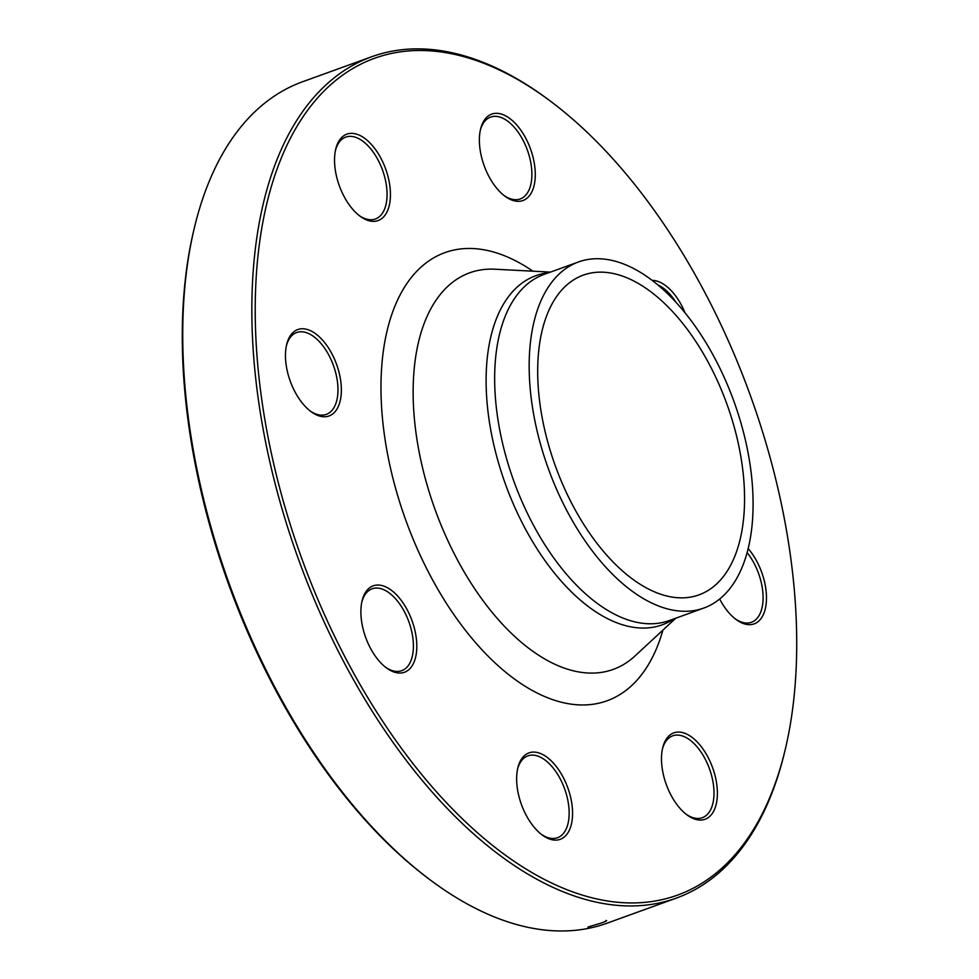 <?xml version="1.0" encoding="UTF-8"?>
<svg xmlns="http://www.w3.org/2000/svg" width="979" height="979" viewBox="0 0 979 979"><rect width="100%" height="100%" fill="white"/><g stroke="black" fill="none" stroke-linecap="round" stroke-linejoin="round"><path stroke-width="1.47" d="M785.55 748.176L785.036 750.342A447.415 239.941 -109.9 0 1 676.391 898.086A447.415 239.941 -109.9 0 1 649.787 904.645A447.415 239.941 -109.9 0 1 290.139 535.06A447.415 239.941 -109.9 0 1 371.702 56.733A447.415 239.941 -109.9 0 1 549.757 100.653L551.532 101.987A445.004 238.643 70.1 0 0 260.23 388.137A445.004 238.643 70.1 0 0 651.035 901.647A445.004 238.643 70.1 0 0 785.55 748.176A445.004 238.643 70.1 0 0 551.532 101.987M371.702 56.733L302.609 81.746A447.415 239.941 70.1 0 0 193.964 229.502A447.415 239.941 70.1 0 0 429.243 879.191A447.415 239.941 70.1 0 0 580.694 929.671A447.415 239.941 70.1 0 0 607.298 923.111L676.391 898.086M688.91 597.361A170.016 91.182 -109.9 0 1 552.242 456.912A170.016 91.182 -109.9 0 1 583.227 275.148A170.016 91.182 -109.9 0 1 726.859 403.96A170.016 91.182 -109.9 0 1 699.018 594.865A170.016 91.182 -109.9 0 1 688.91 597.361M429.243 879.191L427.468 877.845A445.004 238.643 -109.9 0 1 193.45 231.668L193.964 229.502M415.512 657.643A45.952 24.646 -109.9 0 1 386.203 667.739A45.952 24.646 -109.9 0 1 362.034 601.02A45.952 24.646 -109.9 0 1 397.021 595.354A45.952 24.646 -109.9 0 1 415.512 657.643M569.399 792.672A45.952 24.646 -109.9 0 1 567.796 833.019A45.952 24.646 -109.9 0 1 541.962 834.806A45.952 24.646 -109.9 0 1 517.793 768.074A45.952 24.646 -109.9 0 1 541.925 754.136A45.952 24.646 -109.9 0 1 569.399 792.672M697.843 742.62A45.952 24.646 -109.9 0 1 716.836 800.993A45.952 24.646 -109.9 0 1 686.805 814.761A45.952 24.646 -109.9 0 1 662.636 748.042A45.952 24.646 -109.9 0 1 697.843 742.62M748.164 548.607A45.952 24.646 -109.9 0 1 765.786 606.442A45.952 24.646 -109.9 0 1 735.878 619.364A45.952 24.646 -109.9 0 1 719.687 599.013M652.149 280.373A45.952 24.646 -109.9 0 1 685.055 312.864M482.537 160.752A45.952 24.646 -109.9 0 1 480.53 129.289A45.952 24.646 -109.9 0 1 513.534 121.653A45.952 24.646 -109.9 0 1 534.938 180.748A45.952 24.646 -109.9 0 1 504.699 196.02A45.952 24.646 -109.9 0 1 482.537 160.752M354.092 210.815A45.952 24.646 -109.9 0 1 335.687 149.334A45.952 24.646 -109.9 0 1 368.691 141.686A45.952 24.646 -109.9 0 1 390.095 200.781A45.952 24.646 -109.9 0 1 359.856 216.053A45.952 24.646 -109.9 0 1 354.092 210.815M326.325 416.638A45.952 24.646 -109.9 0 1 310.771 411.449A45.952 24.646 -109.9 0 1 286.614 344.73A45.952 24.646 -109.9 0 1 331.196 352.464A45.952 24.646 -109.9 0 1 326.325 416.638M692.851 610.749A184.052 98.708 -109.9 0 1 544.911 458.723A184.052 98.708 -109.9 0 1 578.454 261.968A184.052 98.708 -109.9 0 1 733.932 401.402A184.052 98.708 -109.9 0 1 703.791 608.057A184.052 98.708 -109.9 0 1 692.851 610.749M309.878 410.752A43.529 23.349 70.1 0 0 323.731 415.023A43.529 23.349 70.1 0 0 326.313 414.386A43.529 23.349 70.1 0 0 334.255 367.847A43.529 23.349 70.1 0 0 299.256 331.881A43.529 23.349 70.1 0 0 296.674 332.517A43.529 23.349 70.1 0 0 286.37 345.844M358.95 215.356A43.529 23.349 70.1 0 0 375.398 218.99A43.529 23.349 70.1 0 0 386.791 188.69A43.529 23.349 70.1 0 0 368.532 146.36A43.529 23.349 70.1 0 0 345.746 137.121A43.529 23.349 70.1 0 0 335.442 150.448M503.793 195.31A43.529 23.349 70.1 0 0 520.241 198.945A43.529 23.349 70.1 0 0 528.905 154.768A43.529 23.349 70.1 0 0 490.589 117.088A43.529 23.349 70.1 0 0 480.285 130.403M675.853 302.181A43.529 23.349 70.1 0 0 657.974 285.011M734.984 618.667A43.529 23.349 70.1 0 0 748.837 622.938A43.529 23.349 70.1 0 0 751.419 622.301A43.529 23.349 70.1 0 0 762.971 594.057A43.529 23.349 70.1 0 0 747.124 552.633M685.9 814.063A43.529 23.349 70.1 0 0 702.347 817.698A43.529 23.349 70.1 0 0 713.728 787.397A43.529 23.349 70.1 0 0 695.482 745.068A43.529 23.349 70.1 0 0 672.695 735.829A43.529 23.349 70.1 0 0 662.391 749.155M541.057 834.096A43.529 23.349 70.1 0 0 557.504 837.73A43.529 23.349 70.1 0 0 566.168 793.553A43.529 23.349 70.1 0 0 527.852 755.874A43.529 23.349 70.1 0 0 517.548 769.188M385.298 667.042A43.529 23.349 70.1 0 0 401.745 670.676A43.529 23.349 70.1 0 0 412.183 656.836A43.529 23.349 70.1 0 0 402.761 608.754A43.529 23.349 70.1 0 0 372.106 588.807A43.529 23.349 70.1 0 0 361.802 602.134M606.087 920.48L605.879 920.505C607.751 920.468 606.074 921.349 600.825 923.185L587.938 927.052M662.905 630.121A238.301 127.796 -109.9 0 1 592.944 704.268A238.301 127.796 -109.9 0 1 384.343 434.505A238.301 127.796 -109.9 0 1 532.919 271.195M674.029 618.838A185.655 99.564 -109.9 0 1 651.243 627.527A185.655 99.564 -109.9 0 1 498.409 462.516A185.655 99.564 -109.9 0 1 548.693 272.737M550.443 272.101L494.884 269.213A210.889 113.099 70.1 0 0 424.58 475.88A210.889 113.099 70.1 0 0 600.702 672.487A210.889 113.099 70.1 0 0 634.955 656.003L675.779 618.202M578.454 261.968L543.957 274.45A184.052 98.708 70.1 0 0 510.414 471.217A184.052 98.708 70.1 0 0 658.353 623.244A184.052 98.708 70.1 0 0 669.293 620.551L703.791 608.057"/></g></svg>
